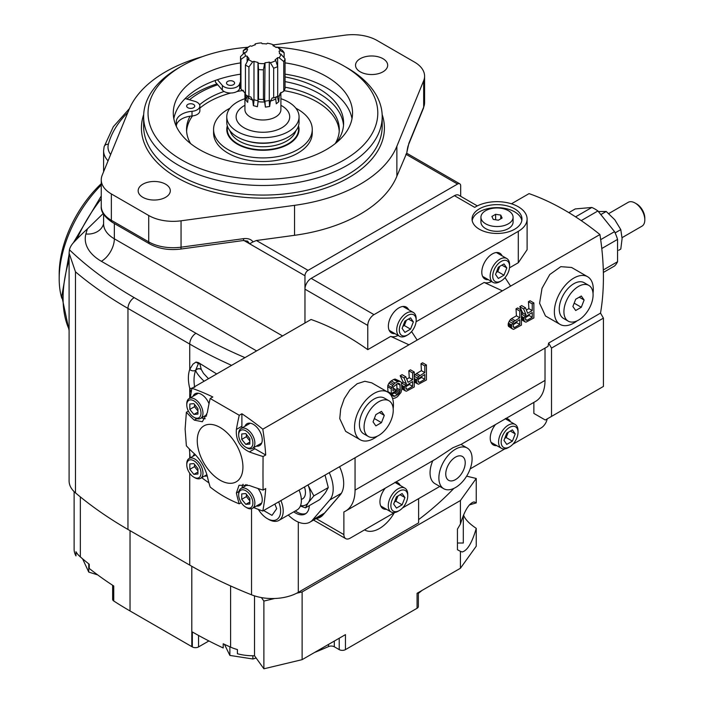 <?xml version="1.0" encoding="UTF-8"?>
<svg xmlns="http://www.w3.org/2000/svg" width="704" height="704" viewBox="0 0 704 704"><rect width="100%" height="100%" fill="white"/><g stroke="black" fill="none" stroke-linecap="round" stroke-linejoin="round"><path stroke-width="1.06" d="M618.693 250.281L620.796 249.066L622.098 238.586L620.796 229.618L614.812 219.789L606.214 211.473L598.576 211.552M606.214 211.473L601.462 214.218M620.796 229.618L615.12 232.892M622.09 237.644L641.96 226.169A13.763 7.946 -120 0 0 644.811 219.868A13.763 7.946 -120 0 0 635.078 203.016A13.763 7.946 -120 0 0 628.197 202.33L608.749 213.567M635.078 203.016L636.636 203.914A11.563 6.679 60 0 1 644.811 218.073L644.811 219.868M603.302 269.949L617.558 261.721A34.866 20.134 60 0 1 614.548 265.989L603.363 272.439M617.558 261.721L617.558 239.404L601.788 248.512M600.679 239.65L614.548 231.651A34.866 20.134 60 0 1 617.558 239.404M614.548 231.651L597.916 210.971L581.222 220.607M597.916 210.971A34.866 20.134 -120 0 0 591.835 207.46L575.212 208.938L568.832 212.626M575.573 216.85L591.835 207.46M364.082 427.046A20.627 11.906 120 0 0 368.35 436.489A20.627 11.906 120 0 0 388.978 424.582A20.627 11.906 120 0 0 388.978 400.77A20.627 11.906 120 0 0 373.085 406.296A20.627 11.906 120 0 0 364.082 427.046M368.35 436.489L363.678 433.796A20.627 11.906 -60 0 1 359.41 424.354A20.627 11.906 -60 0 1 368.412 403.594A20.627 11.906 -60 0 1 384.305 398.068L388.978 400.77M375.866 425.885L381.471 422.646L384.287 415.386L381.471 411.374L375.866 414.612L373.05 421.872L375.866 425.885M374.343 418.528L381.471 422.646M384.287 415.386L379.403 412.57M300.546 505.586A20.627 11.906 -120 0 0 308.352 502.612L305.439 507.857L319.862 499.532L325.371 492.791L328.284 487.546L325.037 475.094M305.439 507.857L300.379 506.018M308.026 484.915L308.352 485.778A20.627 11.906 -120 0 0 308.009 484.933M308.352 502.612A20.627 11.906 -120 0 0 308.352 485.778L313.861 495.871L308.352 502.612M313.861 495.871L328.284 487.546M301.338 499.321A13.763 7.946 -120 0 0 305.448 492.518A13.763 7.946 -120 0 0 304.445 486.983M280.914 500.57A20.627 11.906 60 0 1 278.934 520.406L297.106 509.916A20.627 11.906 -120 0 0 299.077 490.081M278.934 520.406A20.627 11.906 60 0 1 268.62 519.385L267.326 518.637A18.788 10.85 -120 0 0 278.907 517.502A18.788 10.85 -120 0 0 278.67 501.864M258.342 509.406A18.788 10.85 -120 0 0 267.326 518.637M274.886 504.055L276.69 508.702L272.008 515.363L263.648 510.541M341.378 493.275L329.78 499.972A28.926 16.702 -120 0 0 329.252 472.666M324.491 513.093A28.926 16.702 60 0 1 321.913 515.24L309.971 522.13A28.926 16.702 -120 0 0 312.55 519.983L324.491 513.093L340.859 494.067M288.288 515.011A28.926 16.702 -120 0 0 309.971 522.13M329.78 499.972L312.55 519.983M293.753 511.852A19.492 11.255 -120 0 0 305.254 513.964A19.492 11.255 -120 0 0 309.285 505.63M306.002 513.462A19.492 11.255 60 0 1 295.31 510.954M186.771 464.869L186.771 463.734A11.449 6.609 60 0 1 187.854 459.686A11.449 6.609 60 0 1 189.147 458.489A11.449 6.609 60 0 1 199.795 463.83A11.449 6.609 60 0 1 201.881 477.127A11.449 6.609 60 0 1 200.596 478.324A11.449 6.609 60 0 1 194.867 477.752L193.882 477.189A10.058 5.808 -120 0 0 200.886 474.443A10.058 5.808 -120 0 0 196.319 462.66A10.058 5.808 -120 0 0 187.722 461.314A10.058 5.808 -120 0 0 186.771 464.869A10.058 5.808 -120 0 0 193.882 477.189M197.93 468.618L193.882 463.575L189.834 463.936L189.834 469.339L193.882 474.373L197.93 474.012L197.93 468.618M193.882 474.373L197.93 472.032M189.834 469.339L194.506 466.638L197.93 470.906M194.506 464.35L194.506 466.638M186.771 404.932L186.771 403.797A11.449 6.609 60 0 1 187.854 399.749A11.449 6.609 60 0 1 189.147 398.552A11.449 6.609 60 0 1 199.795 403.902A11.449 6.609 60 0 1 201.881 417.19A11.449 6.609 60 0 1 200.596 418.387A11.449 6.609 60 0 1 194.867 417.824L193.882 417.252A10.058 5.808 -120 0 0 200.886 414.506A10.058 5.808 -120 0 0 196.319 402.732A10.058 5.808 -120 0 0 187.722 401.377A10.058 5.808 -120 0 0 186.771 404.932A10.058 5.808 -120 0 0 193.882 417.252M189.147 398.552L198.018 393.43A11.449 6.609 60 0 1 198.378 393.246M197.93 408.681L193.882 403.638L189.834 403.999L189.834 409.402L193.882 414.436L197.93 414.075L197.93 408.681M193.882 414.436L197.93 412.104M189.834 409.402L194.506 406.701L197.93 410.969M194.506 404.413L194.506 406.701M238.674 494.833L238.674 493.698A11.449 6.609 60 0 1 239.765 489.65A11.449 6.609 60 0 1 241.05 488.453A11.449 6.609 60 0 1 251.706 493.803A11.449 6.609 60 0 1 253.783 507.1A11.449 6.609 60 0 1 252.498 508.288A11.449 6.609 60 0 1 246.778 507.725L245.793 507.153A10.058 5.808 -120 0 0 252.789 504.407A10.058 5.808 -120 0 0 248.222 492.633A10.058 5.808 -120 0 0 239.633 491.278A10.058 5.808 -120 0 0 238.674 494.833A10.058 5.808 -120 0 0 245.793 507.153M261.712 502.946A11.449 6.609 60 0 1 261.378 503.166L252.498 508.288M249.841 498.582L245.793 493.548L241.736 493.909L241.736 499.303L245.793 504.337L249.841 503.976L249.841 498.582M245.793 504.337L249.841 502.005M241.736 499.303L246.409 496.61L249.841 500.87M246.409 494.322L246.409 496.61M238.674 434.905L238.674 433.761A11.449 6.609 60 0 1 239.765 429.713A11.449 6.609 60 0 1 241.05 428.525A11.449 6.609 60 0 1 251.706 433.866A11.449 6.609 60 0 1 253.783 447.163A11.449 6.609 60 0 1 252.498 448.351A11.449 6.609 60 0 1 246.778 447.788L245.793 447.216A10.058 5.808 -120 0 0 252.789 444.479A10.058 5.808 -120 0 0 248.222 432.696A10.058 5.808 -120 0 0 239.633 431.35A10.058 5.808 -120 0 0 238.674 434.905A10.058 5.808 -120 0 0 245.793 447.216M261.712 443.01A11.449 6.609 60 0 1 261.378 443.23L252.498 448.351M241.05 428.525L249.929 423.394A11.449 6.609 60 0 1 250.281 423.218M249.841 438.645L245.793 433.611L241.736 433.972L241.736 439.366L245.793 444.409L249.841 444.048L249.841 438.645M245.793 444.409L249.841 442.068M241.736 439.366L246.409 436.674L249.841 440.933M246.409 434.386L246.409 436.674M364.54 529.874A29.498 17.028 120 0 0 394.354 512.662M186.894 99.044A94.838 54.754 180 0 1 216.964 83.882M240.53 62.92A89.628 51.744 0 0 0 173.29 113.018A89.628 51.744 0 0 0 262.918 164.771A89.628 51.744 0 0 0 352.546 113.018A89.628 51.744 0 0 0 326.295 76.428A89.628 51.744 0 0 0 285.05 62.876M285.05 74.149A89.628 51.744 180 0 1 326.295 87.701A89.628 51.744 180 0 1 352.009 118.659M173.826 118.659A89.628 51.744 180 0 1 240.53 74.184M247.896 47.265A114.875 66.326 0 0 0 181.685 66.123A114.875 66.326 0 0 0 181.685 159.922A114.875 66.326 0 0 0 344.15 159.922A114.875 66.326 0 0 0 344.15 66.123A114.875 66.326 0 0 0 275.563 47.098M347.266 67.918L344.15 66.123L347.266 67.918A119.284 68.869 180 0 1 382.202 116.618A119.284 68.869 180 0 1 262.918 185.486A119.284 68.869 180 0 1 143.634 116.618A119.284 68.869 180 0 1 178.57 67.918L181.685 66.123M148.729 215.512L111.355 193.934L111.355 220.308L148.729 241.886L148.729 215.512A34.505 19.914 0 0 0 181.051 220.81L294.545 205.339A137.632 79.464 0 0 0 396.871 146.265L423.667 80.74A34.505 19.914 0 0 0 424.582 76.164A34.505 19.914 0 0 0 414.48 62.075L377.106 40.498A34.505 19.914 0 0 0 344.784 35.2L273.486 44.915M142.859 197.322A16.078 9.284 0 0 0 160.38 199.329A16.078 9.284 0 0 0 170.306 190.758A16.078 9.284 0 0 0 154.229 181.474A16.078 9.284 0 0 0 138.151 190.758A16.078 9.284 0 0 0 142.859 197.322M360.237 71.817A16.078 9.284 0 0 0 377.758 73.832A16.078 9.284 0 0 0 387.684 65.252A16.078 9.284 0 0 0 371.606 55.977A16.078 9.284 0 0 0 355.529 65.252A16.078 9.284 0 0 0 360.237 71.817M198.37 363.651L196.02 362.05L198.458 362.622L200.015 364.487L201.274 369.389A4.039 3.802 -13.8 0 0 195.694 370.119L198.37 363.651M201.274 369.389L201.3 369.521A4.039 3.802 -13.8 0 0 195.659 370.339L195.694 370.119A4.039 2.957 19.7 0 1 189.728 369.424L189.728 344.071L127.961 308.414L127.961 529.452L189.728 565.11L189.728 473.246M202.532 56.602A137.632 79.464 0 0 0 128.964 109.745L102.168 175.27A34.505 19.914 0 0 0 101.253 179.846A34.505 19.914 0 0 0 111.355 193.934M127.961 529.452A440.431 254.285 180 0 1 75.478 492.87A36.705 21.19 180 0 1 69.098 480.938L69.098 253.114L75.478 271.832A440.431 254.285 0 0 0 127.961 308.414A8.809 5.086 120 0 1 134.191 297.625L195.958 333.282A8.809 5.086 120 0 0 189.728 344.071A440.431 254.285 0 0 0 231.598 365.358M103.18 213.558L87.498 228.8A440.431 254.285 0 0 0 73.542 242.598A36.705 21.19 0 0 0 69.45 249.788L69.098 253.114M243.866 240.469L249.612 243.786L247.57 241.12L243.241 240.539A4.4 0.827 82.2 0 0 243.663 238.647C248.063 238.198 251.187 239.281 253.018 241.894L256.388 240.513L294.545 235.312L294.545 205.339M198.458 362.622L216.691 373.965M204.098 381.234A23.126 4.884 38.8 0 1 195.659 370.339C193.873 375.188 193.556 380.882 194.718 387.42M475.675 206.879A8.809 5.086 120 0 0 474.69 207.363L454.45 195.668L311.186 278.379A8.809 5.086 120 0 0 304.964 289.168L304.964 323.004L304.964 275.748L249.612 243.786L253.018 241.894M406.745 153.252C407.915 144.927 408.179 146.23 408.672 144.346L408.672 144.346A4.4 3.502 -157.8 0 0 408.883 143.264L406.674 153.182L459.765 183.823A4.4 2.543 120 0 0 457.565 184.043L308.079 270.354A4.4 2.543 120 0 0 304.964 275.748M196.02 362.05L192.949 364.17L189.728 369.424C187.933 374.669 187.933 380.952 189.728 388.282L191.118 392.788M396.871 146.265L396.871 176.229L406.674 153.182M396.871 176.229A137.632 79.464 180 0 1 294.545 235.312M459.765 183.823A4.4 2.543 120 0 1 460.68 185.847L460.68 196.293M298.302 522.086L298.302 592.337A36.705 21.19 180 0 1 251.548 594.81A440.431 254.285 180 0 1 189.728 565.11M453.878 488.391A440.431 254.285 180 0 1 418.607 519.631M418.607 498.661L418.607 522.87L298.302 592.337M484.22 278.538L484.22 277.306M74.122 491.638L74.122 549.296A36.705 21.19 180 0 0 75.97 555.931L75.97 551.734A36.705 21.19 0 0 0 80.353 556.917A403.726 233.094 0 0 0 89.241 564.247L89.241 568.445A403.726 233.094 180 0 0 113.74 586.001L113.74 600.987A4.4 2.543 180 0 1 112.631 599.298L112.631 585.27M254.514 595.866L254.514 655.741A36.705 21.19 180 0 1 237.398 653.734L237.398 649.546A36.705 21.19 180 0 1 230.595 647.143A403.726 233.094 180 0 1 223.203 643.764L223.203 647.962A403.726 233.094 180 0 1 192.333 631.946L192.333 646.932A403.726 233.094 180 0 1 191.805 646.624L191.805 566.306M130.038 530.649L130.038 610.966L191.805 646.624M130.038 610.966A403.726 233.094 180 0 1 113.74 600.987M254.514 655.741L263.886 668.8L263.886 601.075L261.369 597.573M198.554 635.448L198.554 646.923L208.903 640.948M198.554 646.923A4.4 2.543 180 0 1 192.333 646.932M422.022 590.427A440.431 254.285 180 0 1 418.37 593.393M328.539 644.406L328.539 646.571A440.431 254.285 180 0 1 314.547 652.476M463.54 515.02C464.966 519.191 469.207 523.635 476.247 528.352L476.247 546.19L460.416 568.26L417.076 593.287L417.076 608.265A4.4 2.543 180 0 0 418.37 606.47L418.37 592.539M328.539 646.571A4.4 2.543 180 0 1 334.321 646.791L339.222 649.625A4.4 2.543 180 0 0 345.444 649.625L345.444 634.638L302.113 659.657L263.886 668.8M466.629 476.168L476.247 478.465L476.247 502.902L469.366 504.918M302.113 659.657L302.113 591.932L296.622 593.243M274.648 598.497L263.886 601.075M476.247 478.465L460.416 500.535L302.113 591.932M345.444 649.625L417.076 608.265M476.247 528.352C472.076 542.775 467.377 550.642 462.15 551.962L460.416 551.338L460.416 568.26M460.416 500.535L460.416 524.058C464.596 510.426 469.163 503.043 474.118 501.908L476.247 502.902M460.416 551.338L457.442 549.727L457.442 529.1L460.416 524.058M463.311 515.557L463.311 543.013L457.442 543.013L457.442 549.727M455.488 479.618A13.763 7.946 120 0 0 464.482 467.482A13.763 7.946 120 0 0 462.37 456.456A13.763 7.946 120 0 0 448.606 464.402A13.763 7.946 120 0 0 448.606 480.295A13.763 7.946 120 0 0 455.488 479.618M455.488 487.555A23.487 13.561 120 0 0 470.835 466.858A23.487 13.561 120 0 0 467.227 448.034A23.487 13.561 120 0 0 443.74 461.595A23.487 13.561 120 0 0 443.74 488.717A23.487 13.561 120 0 0 455.488 487.555M521.831 220.546A24.957 14.406 0 0 0 497.006 207.636A24.957 14.406 0 0 0 472.19 220.546M529.056 314.345A256.916 148.333 60 0 1 529.074 315.454L525.703 317.407M516.613 321.517A256.916 148.333 60 0 1 516.639 322.634L513.269 324.579M421.608 376.376A256.916 148.333 60 0 1 421.634 377.485L418.264 379.438M409.446 383.398A256.916 148.333 60 0 1 409.464 384.507L406.094 386.461M532.242 312.497L526.293 316.254L525.483 318.314L525.756 320.074L527.102 320.25L532.242 317.284L532.242 312.497M529.074 315.454L532.242 317.284M525.501 319.317L527.102 320.25M514.668 327.43L519.807 324.465L519.807 319.678L513.858 323.435L513.049 326.454L513.858 327.58L514.668 327.43L513.066 326.498M519.807 324.465L516.639 322.634M424.794 374.528L418.854 378.286L418.035 380.345L418.308 382.105L419.663 382.281L424.794 379.315L424.794 374.528M421.634 377.485L424.794 379.315M418.053 381.357L419.663 382.281M412.632 381.559L406.683 385.308L405.874 387.367L406.146 389.127L407.493 389.303L412.632 386.338L412.632 381.559M409.464 384.507L412.632 386.338M405.891 388.379L407.493 389.303M512.838 444.259L541.13 427.918A8.809 5.086 120 0 0 547.184 418.906M504.803 448.897L470.158 468.899M439.78 486.438L402.547 507.927M394.513 512.574L350.117 538.199A8.809 5.086 120 0 1 345.717 538.639L313.553 520.071M316.131 518.575L343.886 534.609L343.886 511.931A45.874 26.488 -120 0 0 345.55 511.104L435.697 459.052L452.927 447.726L460.46 444.638M443.74 488.717L434.914 483.622A23.487 13.561 -60 0 1 432.793 460.733M545.019 348.093L545.019 380.424A45.874 26.488 60 0 1 535.524 401.421L461.014 444.444M454.45 195.668A8.809 5.086 -60 0 1 458.85 195.237L477.33 205.902M514.659 229.231A24.957 14.406 0 0 0 521.972 219.05A24.957 14.406 0 0 0 497.006 204.635A24.957 14.406 0 0 0 472.05 219.05A24.957 14.406 0 0 0 487.458 232.355A24.957 14.406 0 0 0 514.659 229.231M593.023 293.251A27.526 15.893 120 0 0 587.594 276.716A27.526 15.893 120 0 0 566.386 284.09A27.526 15.893 120 0 0 554.365 311.793A27.526 15.893 120 0 0 560.067 324.394A27.526 15.893 120 0 0 577.095 320.83M393.184 408.619A27.526 15.893 120 0 0 393.457 404.694A27.526 15.893 120 0 0 387.754 392.093A27.526 15.893 120 0 0 360.228 407.986A27.526 15.893 120 0 0 360.228 439.771A27.526 15.893 120 0 0 377.256 436.207M532.242 310.587L527.648 313.245L525.483 307.798L523.591 308.889L526.02 314.811L524.128 317.821L523.864 320.206L524.946 321.816L526.02 322.15L533.861 317.944L533.861 302.958L532.242 303.89L532.242 310.587L528.854 308.625L526.381 310.05M511.421 327.386L512.503 328.997L513.586 329.331L521.426 325.116L521.426 310.138L519.807 311.071L519.807 317.768L513.586 321.675L511.694 325.002L511.421 327.386L508.218 325.538L508.508 326.348L511.694 328.187M416.416 382.237L417.498 383.847L418.581 384.182L426.422 379.975L426.422 364.989L424.794 365.922L424.794 372.618L418.581 376.526L416.689 379.852L416.416 382.237L414.251 380.987M412.632 379.641L408.038 382.298L405.874 376.851L403.982 377.942L406.41 383.874L404.518 386.874L404.254 389.268L405.337 390.87L406.41 391.204L414.251 386.998L414.251 372.011L412.632 372.944L412.632 379.641L409.244 377.687L406.771 379.113M392.63 398.526L395.058 398.077L397.496 396.669L401.007 392.41L401.817 389.074L401.544 382.853L401.007 381.894L398.842 381.225L395.058 383.09L392.63 385.458L391.274 388.784L391.274 393.571L395.331 391.23L395.331 389.312L392.894 390.72L393.166 387.059L397.496 383.601L398.578 383.293L399.925 384.111L400.198 390.007L399.388 392.709L397.496 394.759L393.976 396.466L392.894 395.498L391.626 396.238M603.416 386.443L603.416 318.12L551.514 348.084L551.514 416.416L603.416 386.443L545.283 420.006L533.861 413.415L533.861 402.38M496.742 445.614A14.898 8.606 -60 0 1 490.257 438.891A14.898 8.606 -60 0 1 495.528 424.512M505.683 418.449A14.898 8.606 -60 0 1 510.506 421.775M343.886 534.609A8.809 5.086 120 0 0 345.717 538.639M395.402 482.117A14.898 8.606 -60 0 1 400.215 485.452M386.452 509.291A14.898 8.606 -60 0 1 379.966 502.568A14.898 8.606 -60 0 1 385.238 488.189M527.102 219.05L527.102 249.735L518.294 262.742L518.294 231.334A30.096 17.38 0 0 0 527.102 219.05A30.096 17.38 0 0 0 508.49 202.981A30.096 17.38 0 0 0 475.675 206.791M311.186 278.379L373.991 314.644L518.294 231.334M484.554 278.793L484.554 277.49M373.991 314.644A8.809 5.086 120 0 0 367.77 325.433L367.77 349.65L390.729 336.389L408.971 344.793L417.164 340.067L411.594 331.558M551.514 416.416L545.283 420.006M345.55 511.104A45.874 26.488 -120 0 0 355.054 490.107L355.054 457.767M560.067 324.394L545.477 315.973L539.59 303.266L542.018 288.314L549.762 274.525L560.798 266.666L571.586 267.476L587.594 276.716M360.228 439.771L345.646 431.35L339.759 418.642L340.701 408.857L344.23 398.719L349.95 389.884L357.166 383.742L364.839 381.286L371.738 382.844L387.754 392.093M532.242 303.89L528.44 301.699A256.916 148.333 60 0 1 528.854 308.625M533.861 302.958L530.059 300.758L528.44 301.699M524.946 321.816L521.426 319.642M524.128 321.006L521.426 319.449M523.864 320.206L521.426 318.806M523.864 318.93L521.426 317.53M524.128 317.821L521.426 316.263M524.946 316.078L521.611 314.151L521.426 314.574M526.02 314.811L522.658 312.875L521.611 314.151M523.591 308.889L519.781 306.689L521.4 310.121M521.409 310.147L522.658 312.875M525.483 307.798L521.682 305.598L519.781 306.689M511.421 326.11L508.174 324.236A256.916 148.333 60 0 1 508.218 325.538M511.694 325.002L508.411 323.101L508.174 324.236M512.503 323.259L509.177 321.332L508.411 323.101M513.586 321.675L510.215 319.73L509.177 321.332M514.941 320.575L511.544 318.622L510.215 319.73M519.807 317.768L516.41 315.806L511.544 318.622M519.807 311.071L515.997 308.871A256.916 148.333 60 0 1 516.41 315.806M521.426 310.138L517.625 307.938L515.997 308.871M512.503 328.997L508.508 326.348M414.251 381.638L416.689 383.038M416.416 380.961L414.251 379.72M416.689 379.852L414.251 378.444M417.498 378.11L414.251 376.235M418.581 376.526L415.202 374.581L414.251 376.042M419.927 375.426L416.539 373.472L415.202 374.581M424.794 372.618L421.406 370.665L416.539 373.472M424.794 365.922L420.992 363.73A256.916 148.333 60 0 1 421.406 370.665M426.422 364.989L422.611 362.789L420.992 363.73M417.498 383.847L414.251 381.938M412.632 372.944L408.83 370.753A256.916 148.333 60 0 1 409.244 377.687M414.251 372.011L410.45 369.811L408.83 370.753M405.337 390.87L401.817 388.696M404.518 390.06L401.817 388.502M404.254 389.268L401.817 387.86M404.254 387.992L401.817 386.584M404.518 386.874L401.817 385.317M405.337 385.132L402.002 383.205L401.729 383.83M406.41 383.874L403.049 381.929L402.002 383.205M403.982 377.942L400.18 375.742L403.049 381.929M405.874 376.851L402.072 374.651L400.18 375.742M391.274 388.784L387.71 386.725A256.916 148.333 60 0 1 387.957 391.653L391.274 393.571M391.547 387.358L387.895 385.246L387.71 386.725M392.63 385.458L388.89 383.302L387.895 385.246M393.712 384.19L389.928 382.008L388.89 383.302M395.058 383.09L391.257 380.899L389.928 382.008M397.496 381.691L393.686 379.491L391.257 380.899M398.842 381.225L395.067 379.042L393.686 379.491M399.925 381.242L395.067 379.042M392.894 395.498L389.849 393.738M393.976 396.466L393.043 395.93M395.058 396.167L391.204 394.522M397.496 394.759L394.319 392.929L391.89 394.337M398.578 393.818L395.393 391.978L394.319 392.929M399.388 392.709L396.194 390.87L395.393 391.978M399.925 391.442L396.704 389.585L396.194 390.87M400.198 390.007L396.933 388.133L396.704 389.585M396.766 384.023A256.916 148.333 60 0 1 396.933 388.133M400.198 385.229L397.434 383.636M399.925 384.111L398.534 383.31M395.331 389.312L392.955 387.939M416.073 321.763L484.158 282.454L502.401 290.849L417.164 340.067M509.502 267.819L518.294 262.742M511.43 203.799L529.047 193.626A256.916 148.333 60 0 1 599.922 234.546L510.594 286.123L505.023 277.622M398.094 335.456A18.348 10.595 -60 0 1 390.729 336.389M484.158 282.454A18.348 10.595 120 0 0 491.524 281.521M394.882 333.608A14.898 8.606 -60 0 1 388.573 323.638A14.898 8.606 -60 0 1 398.913 307.868A14.898 8.606 -60 0 1 408.646 309.769M488.312 279.664A14.898 8.606 -60 0 1 484.889 261.791A14.898 8.606 -60 0 1 502.075 255.825M487.15 278.995L487.15 279.682M339.566 466.708A29.806 17.204 60 0 1 340.164 494.974L322.934 514.985A29.806 17.204 60 0 1 316.237 518.514M408.971 344.793L262.803 429.185A256.916 148.333 -120 0 0 241.894 413.758L239.254 415.281L210.188 398.499L212.828 396.977A256.916 148.333 -120 0 0 191.919 388.265L311.045 319.493A256.916 148.333 60 0 1 367.77 349.65M603.416 318.12L600.521 313.104A256.916 148.333 -120 0 0 599.922 234.546M551.514 348.084L548.618 343.077A256.916 148.333 60 0 1 548.02 346.359L262.803 511.025A256.916 148.333 60 0 0 265.707 488.567L263.067 490.09L262.979 474.038L263.067 456.526L265.707 455.004A256.916 148.333 -120 0 0 262.803 429.185M600.521 313.104L548.618 343.077M502.401 290.849L510.594 286.123M189.367 448.976A256.916 148.333 -120 0 0 190.256 457.846M188.39 411.083L186.375 412.254L185.117 429.088L186.375 445.817A182.362 105.283 0 0 0 194.348 453.728C200.658 460.029 204.987 467.518 207.319 476.203A182.362 105.283 120 0 0 210.188 487.062C218.979 494.067 228.668 499.664 239.254 503.844L241.27 502.674M191.919 388.265A256.916 148.333 -120 0 0 190.353 397.857M253.713 507.593A256.916 148.333 -120 0 0 262.803 511.025M201.705 477.682A256.916 148.333 -120 0 0 208.947 482.882M207.231 475.807A12.628 7.286 60 0 1 204.477 476.08M193.028 456.245A12.628 7.286 60 0 1 194.647 454.001M263.067 490.09A182.362 105.283 180 0 1 249.366 485.487L239.026 485.258L236.386 492.985A182.362 105.283 120 0 0 239.254 503.844M242.009 487.898A18.348 10.595 60 0 1 243.065 484.264M256.379 506.053A12.628 7.286 -120 0 0 262.196 500.746A12.628 7.286 -120 0 0 257.972 488.488M245.942 484.528A12.628 7.286 -120 0 0 244.93 486.218M241.894 413.758L241.894 426.272L236.386 429.449A182.362 105.283 -60 0 1 239.254 415.281M241.894 426.272A18.348 10.595 -120 0 0 241.974 427.988M253.431 447.823A18.348 10.595 -120 0 0 254.874 448.747L265.707 455.004M244.93 426.281A12.628 7.286 60 0 1 254.874 425.41A12.628 7.286 60 0 1 262.24 439.815A12.628 7.286 60 0 1 256.379 446.116M263.067 456.526A182.362 105.283 180 0 1 249.366 451.924L254.874 448.747M236.386 429.449C235.646 439.912 239.967 447.401 249.366 451.924M186.375 412.254A182.362 105.283 0 0 0 194.348 420.156L202.356 421.74L207.319 412.667A182.362 105.283 -60 0 1 210.188 398.499M197.261 440.66A32.287 18.638 -120 0 0 231.51 483.261A32.287 18.638 -120 0 0 231.51 437.598A32.287 18.638 -120 0 0 197.261 440.66M205.234 418.739A18.348 10.595 60 0 1 201.555 417.833M204.477 416.143A12.628 7.286 -120 0 0 206.448 416.117M209.026 403.718A12.628 7.286 -120 0 0 200.526 393.923A12.628 7.286 -120 0 0 193.028 396.317M563.913 311.678A20.627 11.906 120 0 0 568.19 321.121A20.627 11.906 120 0 0 588.817 309.214A20.627 11.906 120 0 0 588.817 285.393A20.627 11.906 120 0 0 572.924 290.919A20.627 11.906 120 0 0 563.913 311.678M568.19 321.121L563.517 318.419A20.627 11.906 -60 0 1 559.249 308.977A20.627 11.906 -60 0 1 568.251 288.218A20.627 11.906 -60 0 1 584.144 282.691L588.817 285.393M575.696 310.508L581.302 307.27L584.118 300.01L581.302 296.006L575.696 299.244L572.88 306.504L575.696 310.508M574.182 303.16L581.302 307.27M584.118 300.01L579.242 297.194M508.376 210.69A16.078 9.284 0 0 0 490.855 208.674A16.078 9.284 0 0 0 480.938 217.246A16.078 9.284 0 0 0 497.006 226.53A16.078 9.284 0 0 0 513.084 217.246A16.078 9.284 0 0 0 508.376 210.69M513.084 217.246L513.084 222.042A16.078 9.284 180 0 1 497.006 231.326A16.078 9.284 180 0 1 480.938 222.042L480.938 217.246M495.634 214.298L491.894 216.454L493.266 219.41L498.388 220.202L502.119 218.046L500.755 215.09L495.634 214.298L495.634 219.771M500.755 215.09L500.755 218.838M399.3 510.55L398.006 511.306A13.763 7.946 -60 0 1 391.125 511.984A13.763 7.946 -60 0 1 388.274 505.683A13.763 7.946 -60 0 1 394.284 491.832A13.763 7.946 -60 0 1 404.888 488.145A13.763 7.946 -60 0 1 407.739 494.446L407.739 495.942A11.924 6.89 120 0 0 399.3 491.075A11.924 6.89 120 0 0 390.87 505.683A11.924 6.89 120 0 0 399.3 510.55A11.924 6.89 120 0 0 407.739 495.942M396.484 508.077L402.125 504.821L404.941 497.561L402.125 493.557L396.484 496.804L393.668 504.064L396.484 508.077M394.451 502.058L395.894 501.222L402.125 504.821M404.941 497.561L400.057 494.745M395.894 501.222L397.927 495.977M509.59 446.882L508.297 447.63A13.763 7.946 -60 0 1 501.415 448.307A13.763 7.946 -60 0 1 498.564 442.006A13.763 7.946 -60 0 1 504.574 428.155A13.763 7.946 -60 0 1 515.178 424.468A13.763 7.946 -60 0 1 518.03 430.769L518.03 432.274A11.924 6.89 120 0 0 509.59 427.398A11.924 6.89 120 0 0 501.16 442.006A11.924 6.89 120 0 0 509.59 446.882A11.924 6.89 120 0 0 518.03 432.274M506.774 444.4L512.406 441.144L515.222 433.884L512.406 429.88L506.774 433.136L503.958 440.396L506.774 444.4M504.742 438.381L506.185 437.554L512.406 441.144M515.222 433.884L510.347 431.068M506.185 437.554L508.218 432.3M407.73 334.866L406.437 335.623A13.763 7.946 -60 0 1 399.555 336.301A13.763 7.946 -60 0 1 396.704 330A13.763 7.946 -60 0 1 402.714 316.149A13.763 7.946 -60 0 1 413.318 312.462A13.763 7.946 -60 0 1 416.17 318.762L416.17 320.258A11.924 6.89 120 0 0 407.73 315.392A11.924 6.89 120 0 0 399.3 330A11.924 6.89 120 0 0 407.73 334.866A11.924 6.89 120 0 0 416.17 320.258M404.914 332.394L410.546 329.138L413.371 321.878L410.546 317.874L404.914 321.121L402.098 328.381L404.914 332.394M402.882 326.374L404.325 325.538L410.546 329.138M413.371 321.878L408.487 319.062M404.325 325.538L406.358 320.294M501.16 280.931L499.866 281.679A13.763 7.946 -60 0 1 492.985 282.357A13.763 7.946 -60 0 1 490.134 276.056A13.763 7.946 -60 0 1 496.144 262.205A13.763 7.946 -60 0 1 506.748 258.518A13.763 7.946 -60 0 1 509.599 264.818L509.599 266.323A11.924 6.89 120 0 0 501.16 261.448A11.924 6.89 120 0 0 492.73 276.056A11.924 6.89 120 0 0 501.16 280.931A11.924 6.89 120 0 0 509.599 266.323M498.344 278.45L503.976 275.194L506.801 267.934L503.976 263.93L498.344 267.186L495.528 274.446L498.344 278.45M496.311 272.43L497.754 271.603L503.976 275.194M506.801 267.934L501.917 265.118M497.754 271.603L499.787 266.35M82.588 558.818L88.748 572.088L97.689 574.895M88.748 563.86L88.748 572.088M252.886 655.75L252.886 658.988L256.15 658.02M224.462 644.354L229.882 655.424L252.886 658.988M229.882 646.826L229.882 655.424M457.442 536.219L457.442 529.1M248.926 96.633A22.387 12.927 180 0 1 245.441 94.618L245.441 64.935A22.387 12.927 0 0 0 248.926 66.95L248.926 96.633L250.791 96.923L252.727 100.179L253.378 105.635A14.828 5.113 105.1 0 0 253.986 99.669L253.986 61.31A16.553 9.557 0 0 0 257.981 62.392L257.981 100.742A14.828 5.113 -74.9 0 1 257.374 106.709L258.113 101.631A17.987 10.384 0 0 0 264.642 101.957L263.437 99.458A22.387 12.927 180 0 1 258.518 99.211L258.518 69.538A22.387 12.927 0 0 0 263.437 69.784L263.437 99.458L263.877 99.211M277.702 96.246A22.387 12.927 180 0 1 273.662 97.882L273.662 68.2A22.387 12.927 0 0 0 277.702 66.572L277.702 96.246M285.05 88.484A22.387 12.927 180 0 1 283.774 91.238L283.774 61.565A22.387 12.927 0 0 0 285.05 58.81L285.05 88.484M284.126 57.763L284.126 52.721A22.387 12.927 0 0 0 282.04 50.142L277.561 47.238A17.987 10.384 0 0 1 280.324 50.662L279.066 51.172A16.553 9.557 180 0 1 279.47 53.266A16.553 9.557 180 0 1 279.453 53.706L280.843 54.085L285.05 58.81M245.441 64.935L248.978 58.423A16.553 9.557 180 0 1 247.122 56.118L245.59 56.038A17.987 10.384 0 0 1 245.018 52.272L240.539 56.558A22.387 12.927 0 0 0 240.53 56.866A22.387 12.927 0 0 0 240.962 59.4L240.962 89.082A22.387 12.927 180 0 1 240.53 86.539A22.387 12.927 180 0 1 240.539 86.24M274.56 46.473L273.363 44.81A17.987 10.384 0 0 0 267.423 43.217L266.543 43.938A16.553 9.557 180 0 0 262.152 43.718L261.501 42.918A17.987 10.384 0 0 0 255.174 43.894L255.314 44.774A16.553 9.557 180 0 0 251.706 46.235L250.307 45.866A17.987 10.384 0 0 0 250.202 45.927L246.11 48.33A22.387 12.927 0 0 0 243.276 50.662L243.276 53.926M255.174 43.894L254.769 44.95M258.518 69.538L258.113 63.272A17.987 10.384 0 0 0 264.642 63.598L263.437 69.784M273.662 68.2L270.38 62.718A17.987 10.384 0 0 0 275.739 60.544L277.702 66.572M283.774 61.565L279.154 57.737A17.987 10.384 0 0 0 280.843 54.085M284.126 52.721L280.324 50.662M248.098 59.145A17.987 10.384 0 0 0 252.727 61.82L248.926 66.95M245.59 56.038L240.962 59.4M250.202 45.927A17.987 10.384 0 0 0 246.55 48.963L243.276 50.662M253.986 61.31L252.727 61.82M258.113 63.272L257.981 62.392M270.38 62.718L269.289 62.084A16.553 9.557 180 0 1 265.038 62.744L264.642 63.598M279.154 57.737L277.622 57.658A16.553 9.557 180 0 1 275.097 59.743L275.739 60.544M273.363 44.81L272.958 45.672A16.553 9.557 180 0 1 276.074 47.467L277.561 47.238M245.018 52.272L246.497 52.043A16.553 9.557 180 0 1 247.641 49.588L246.55 48.963M247.122 56.118L247.122 61.266M245.441 93.315L240.962 89.082M283.774 91.238L280.113 93.421L279.154 96.096A17.987 10.384 0 0 0 280.808 92.69M273.662 97.882L272.246 97.935L270.38 101.077A17.987 10.384 0 0 0 275.739 98.903L276.003 97.029M247.94 96.149L248.098 97.504A17.987 10.384 0 0 0 252.727 100.179L253.986 99.669A16.553 9.557 180 0 0 257.981 100.742L258.368 98.93M280.878 96.254L280.843 92.444M245.59 94.398L245.81 100.038L247.667 102.344L248.098 97.504M257.374 106.709L253.378 105.635M245.81 100.038A14.828 10.974 141.1 0 0 247.051 95.665M277.622 66.308L277.622 57.658M277.622 96.29A14.828 9.918 -129.5 0 0 278.802 101.702L279.154 96.096L277.702 96.017M278.802 101.702L276.276 103.787L275.739 98.903M269.667 106.462L265.408 107.114A14.828 3.133 81.2 0 1 265.038 101.103A16.553 9.557 0 0 0 269.289 100.443A14.828 3.133 -98.8 0 0 269.667 106.462L270.38 101.077L269.289 100.443L269.289 62.084M265.408 107.114L264.642 101.957L265.038 62.744M299.059 116.794L299.059 122.188A36.142 20.865 180 0 1 262.918 143.062A36.142 20.865 180 0 1 226.776 122.188L226.776 116.794A36.142 20.865 0 0 0 262.918 137.667A36.142 20.865 0 0 0 299.059 116.794A36.142 20.865 0 0 0 288.473 102.045A36.142 20.865 0 0 0 280.905 98.692M244.93 98.692A36.142 20.865 0 0 0 226.776 116.794M227.586 126.597A35.631 20.574 0 0 0 262.918 149.838A35.631 20.574 0 0 0 298.25 126.597M229.962 108.222A49.342 28.486 0 0 0 213.576 129.43A49.342 28.486 0 0 0 262.918 157.916A49.342 28.486 0 0 0 312.259 129.43A49.342 28.486 0 0 0 297.81 109.287A49.342 28.486 0 0 0 295.874 108.222M298.514 125.805A36.142 20.865 180 0 1 299.059 129.43A36.142 20.865 180 0 1 276.751 148.702A36.142 20.865 180 0 1 237.362 144.179A36.142 20.865 180 0 1 226.776 129.43A36.142 20.865 180 0 1 227.322 125.805M312.259 129.43L312.259 133.021A49.342 28.486 180 0 1 262.918 161.506A49.342 28.486 180 0 1 213.576 133.021L213.576 129.43M339.231 131.226A76.375 44.097 0 0 0 316.923 101.842A76.375 44.097 0 0 0 284.134 90.666M243.426 90.385A76.375 44.097 0 0 0 236.861 91.573M230.78 93.025A76.375 44.097 0 0 0 199.866 108.134M192.509 115.931A76.375 44.097 0 0 0 186.604 131.226M335.254 143.572A76.375 44.097 0 0 0 339.293 129.43A76.375 44.097 0 0 0 316.923 98.243A76.375 44.097 0 0 0 285.05 87.226M240.566 87.261A76.375 44.097 0 0 0 240.029 87.358M224.057 91.467A76.375 44.097 0 0 0 199.593 104.773M190.054 116.213A76.375 44.097 0 0 0 186.542 129.43A76.375 44.097 0 0 0 190.582 143.572M217.73 84.762A89.584 51.726 0 0 0 189.49 99.792M240.706 145.886A36.142 20.865 180 0 1 241.305 145.622M284.53 145.622A36.142 20.865 180 0 1 285.129 145.886M187.836 107.712A4.039 2.332 0 0 0 192.236 108.222A4.039 2.332 0 0 0 194.726 106.066A4.039 2.332 0 0 0 190.687 103.734A4.039 2.332 0 0 0 186.657 106.066A4.039 2.332 0 0 0 187.836 107.712M227.7 84.7A4.039 2.332 0 0 0 232.1 85.202A4.039 2.332 0 0 0 234.59 83.054A4.039 2.332 0 0 0 230.551 80.722A4.039 2.332 0 0 0 226.521 83.054A4.039 2.332 0 0 0 227.7 84.7M185.17 98.551L194.797 101.332A9.178 5.298 0 0 1 199.866 106.066A9.178 5.298 0 0 1 192.007 111.311A18.348 10.595 0 0 0 176.299 121.449A83.679 48.312 0 0 0 176.255 123.024A83.679 48.312 0 0 0 176.502 126.746M199.866 106.066L199.866 110.739A9.178 5.298 180 0 1 192.007 115.984L192.007 111.311M176.361 125.506A18.348 10.595 180 0 1 192.007 115.984M336.406 142.639A83.679 48.312 0 0 0 343.614 123.024A83.679 48.312 0 0 0 285.05 76.938M285.05 81.62A83.679 48.312 180 0 1 343.517 125.365M240.53 81.743A18.348 10.595 0 0 0 239.633 83.811L239.633 88.484A18.348 10.595 180 0 1 240.53 86.416M215.398 80.414L215.398 82.069L222.35 90.094A9.178 5.298 0 0 0 232.012 92.954A9.178 5.298 0 0 0 239.633 88.484M217.404 79.71L222.35 85.422A9.178 5.298 0 0 0 232.012 88.282A9.178 5.298 0 0 0 239.633 83.811M61.811 298.267A90.658 52.342 -60 0 1 59.189 278.837A90.658 52.342 -60 0 1 101.253 185.046M59.189 278.837L59.189 274.041A84.779 48.946 -60 0 1 101.253 183.682M382.202 116.618L382.202 126.21A119.284 68.869 180 0 1 308.563 189.834A119.284 68.869 180 0 1 178.57 174.9A119.284 68.869 180 0 1 143.634 126.21L143.634 116.618M143.686 114.55A121.484 70.136 0 0 0 177.012 177.602A121.484 70.136 0 0 0 320.003 189.922A121.484 70.136 0 0 0 382.149 114.55M101.253 179.846L101.253 206.219C100.663 211.508 104.333 216.867 112.27 222.323L149.635 243.901A4.4 2.543 -60 0 1 148.729 241.886A34.505 19.914 0 0 0 181.051 247.183A4.4 0.827 82.2 0 1 180.629 249.075L243.241 240.539M112.27 222.323A4.4 2.543 -60 0 1 111.355 220.308A34.505 19.914 0 0 1 101.253 206.219M424.582 76.164L424.582 102.538A34.505 19.914 180 0 1 423.667 107.114L423.667 80.74M181.051 220.81L181.051 247.183L243.663 238.647M110.66 154.519A32.296 18.647 180 0 1 108.372 144.285A156.35 90.27 180 0 1 127.829 112.517M129.457 108.592L113.318 126.729L104.113 146.749L103.594 150.709A36.705 21.19 0 0 0 108.073 160.846M114.347 223.52L114.347 238.814A36.705 21.19 180 0 1 103.594 223.828L103.594 214.271M189.728 458.146L189.728 452.945M189.728 398.218L189.728 388.282A4.039 1.452 -14.2 0 0 191.963 388.238M75.478 492.87L75.478 271.832M69.45 249.788A431.622 249.198 0 0 0 134.191 297.625M69.098 329.402A110.106 63.571 -60 0 1 69.098 260.093M76.921 239.07A110.106 63.571 -60 0 1 101.253 198.845M103.594 223.802A18.348 14.81 14.9 0 1 85.879 233.992A55.053 31.786 0 0 0 101.367 261.29A18.348 10.595 120 0 0 114.347 238.814L282.559 335.931M87.498 228.8A179.106 103.409 0 0 0 85.879 233.992M270.072 149.415A18.348 10.595 120 0 0 270.09 149.882M104.113 146.749A4.4 3.555 14.9 0 1 108.372 144.285M208.472 378.708L203.491 373.331L201.3 369.521M424.582 102.538L423.456 108.196A4.4 3.502 -157.8 0 0 423.667 107.114L408.883 143.264M405.874 154.202L457.565 184.043M308.079 270.354L256.388 240.513M271.436 149.706L270.776 149.327M101.367 261.29L256.608 350.918M244.983 357.632A431.622 249.198 180 0 1 195.958 333.282M251.548 508.684L251.548 594.81M230.595 647.143L230.595 585.948M80.353 556.917L80.353 496.918M339.222 649.625L339.222 638.238M334.321 641.062L334.321 646.791M367.77 325.433L304.964 289.168M355.054 490.107L545.019 380.424M238.938 491.515L236.386 492.985M194.348 420.156L196.891 418.695M244.957 92.127A17.987 10.384 0 0 0 245.441 94.063M275.854 97.583A16.553 9.557 0 0 0 277.121 96.527M280.905 96.809L280.905 109.604A17.987 10.384 180 0 1 262.918 119.988A17.987 10.384 180 0 1 244.93 109.604L244.93 92.092M244.93 105.327A26.796 15.47 0 0 0 243.355 127.371A26.796 15.47 0 0 0 281.547 127.917A26.796 15.47 0 0 0 281.864 105.864A26.796 15.47 0 0 0 280.905 105.327M245.907 140.606A33.431 19.298 0 0 0 279.919 140.606M295.847 130.803A33.431 19.298 180 0 1 286.554 141.117A33.431 19.298 180 0 1 252.85 145.869A33.431 19.298 180 0 1 229.988 130.803M176.299 121.449L176.299 124.608M222.35 90.094L222.35 85.422M302.597 498.819L301.356 499.541M200.596 478.324L206.941 474.654M189.147 458.489L195.492 454.819M200.596 418.387L206.862 414.77M241.05 488.453L247.315 484.836M149.635 243.901C158.611 248.767 168.942 250.492 180.629 249.075M103.594 150.709L103.594 171.794M69.098 330.519L61.794 296.173L69.098 254.276M73.33 242.836L101.253 195.976M408.672 144.346L423.456 108.196M460.97 444.418L467.227 448.034M404.888 488.145L394.918 482.39M391.125 511.984L380.741 505.991M515.178 424.468L505.208 418.713M501.415 448.307L491.031 442.314M413.318 312.462L402.934 306.469M399.555 336.301L389.171 330.308M506.748 258.518L496.364 252.525M492.985 282.357L482.601 276.364M240.53 56.866L240.53 86.539M279.47 53.715L279.47 53.266"/></g></svg>
